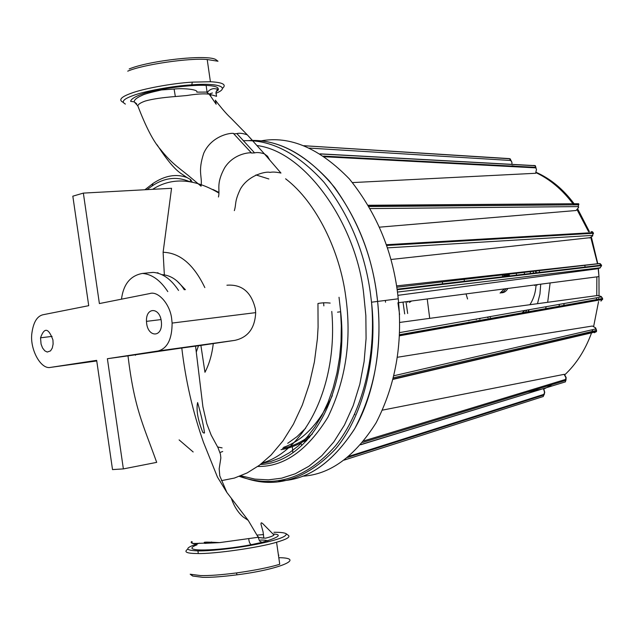 <?xml version="1.0" encoding="UTF-8"?>
<svg xmlns="http://www.w3.org/2000/svg" width="635" height="635" viewBox="0 0 635 635"><rect width="100%" height="100%" fill="white"/><g stroke="black" fill="none" stroke-linecap="round" stroke-linejoin="round"><path stroke-width="0.95" d="M530.582 273.637L530.066 271.693M524.145 272.383L524.669 274.328M487.172 317.127L488.109 317.794M302.371 476.218C329.962 474.623 354.544 456.819 376.11 422.799C395.478 385.112 402.86 343.781 398.24 298.799L377.603 301.427C382.373 344.559 374.666 394.605 354.33 429.347C331.756 463.621 306.499 480.79 278.559 480.846L279.797 480.798C307.594 480.25 332.597 462.828 354.806 428.522C374.769 390.192 382.365 347.829 377.603 301.427C373.412 259.786 359.085 221.805 334.629 187.492C308.38 155.948 281.051 140.279 252.659 140.486M354.806 414.663L354.743 413.964M464.233 279.352L464.288 281.448M466.066 293.902L467.55 298.966M479.155 318.548L479.711 319.119M537.472 303.689L539.948 294.005L540.726 284.17M539.631 272.566L539.234 270.629M535.765 172.736L535.646 173.276L352.488 182.586M576.62 209.852L576.088 210.502L379.539 227.163M587.732 233.267L576.096 234.291M590.042 237.68L390.914 259.493M599.273 263.557L396.55 285.893M600.027 267.994L596.773 268.875L397.859 295.354M602.559 298.347L601.186 296.458L597.646 295.497L399.582 322.461M597.646 295.497L600.837 296.362M598.575 298.513L598.432 299.252M592.423 326.025L595.646 327.914L592.423 326.025L397.351 357.275M566.071 378.008L564.142 374.34L382.508 410.123M564.142 374.34L564.436 374.88M544.576 392.438L543.528 388.779L542.671 388.961M541.464 389.207L527.217 392.16M306.514 440.817L303.292 441.547M306.689 440.626L303.84 441.23M558.887 306.649L559.467 304.348M468.614 320.413L468.868 320.826M563.586 305.911L564.19 303.506M596.336 329.74L596.503 331.422L393.16 379.024M393.073 379.357L596.416 331.716L596.582 330.533M399.336 335.828L602.615 299.442L602.647 298.902M397.129 289.75L601.559 265.597L397.073 289.369M599.837 268.049L601.575 265.771M593.138 233.402L593.169 232.601L386.382 244.713M386.501 245.062L593.28 232.902L593.415 233.847M577.128 203.716L368.34 205.264M368.514 205.557L578.636 203.732M535.892 167.91L535.916 167.084M535.146 165.632L320.111 153.845M320.302 153.964L535.392 165.743L535.694 167.862L324.612 156.758M509.389 158.607L303.855 145.709M303.887 145.725L510.167 158.806L511.913 162.322L510.794 160.488L309.443 148.098M511.913 162.274L511.961 164.243M592.812 235.728L592.249 236.212L592.542 235.402L387.437 247.864M578.731 207.018L578.287 207.851L578.31 206.589L370.269 208.59M536.472 169.227L535.694 167.862M577.136 204.835L576.334 204.399L575.81 204.843M398.24 298.799C393.676 253.786 377.404 213.86 349.44 179.006C319.54 148.241 290.005 135.541 260.85 140.906M292.838 452.652L292.386 447.199M301.8 445.484L301.276 444.167M385.532 302.212L385.358 300.442M282.567 448.302C292.664 446.484 302.601 441.698 312.372 433.943C302.601 441.698 292.664 446.484 282.567 448.302C292.664 446.484 302.601 441.698 312.372 433.943M309.499 437.475C300.688 443.905 291.187 447.969 281.003 449.667M525.597 311.896L526.939 310.094M534.63 285.559L534.646 284.964M533.583 273.28L533.154 271.335M305.673 428.204L296.926 436.705L287.719 443.317M199.485 543.147C184.19 547.91 183.936 550.497 198.723 550.902C210.383 551.109 237.911 548.076 257.762 544.028C277.741 539.94 287.203 536.504 286.139 533.71C284.345 532.678 280.265 532.201 273.915 532.297M191.548 541.568C190.365 543.012 191.992 543.623 196.437 543.417L219.623 542.615L258.223 537.274L259.501 540.901L261.898 542.369L251.333 544.679C218.392 551.061 177.443 552.379 197.017 544.806M213.273 343.551C212.011 354.505 209.24 364.077 204.962 372.277L200.89 345.416L234.863 340.36C247.999 337.455 254.937 328.216 255.683 312.634L255.365 308.88C251.333 292.013 241.848 284.123 226.917 285.21M171.712 319.159L172.117 323.072C172.045 339.153 167.37 348.464 158.083 350.988L107.386 358.719L123.373 468.908L112.522 469.582L96.663 360.355L50.609 367.379C40.719 369.88 29.424 348.694 31.941 332.811C33.464 322.159 37.14 316.143 42.95 314.762L88.717 305.681L72.827 196.183L83.352 193.103L99.385 303.562L149.773 293.56C158.242 290.592 170.363 304.546 171.712 319.159M198.509 345.702L196.326 351.925M212.947 189.468L218.781 192.349M152.598 189.333C171.752 177.117 193.802 178.332 218.742 192.976M164.354 274.891L163.108 252.278L171.553 188.293L83.352 193.103M163.108 252.278C179.864 252.762 193.77 264.533 204.835 287.599M177.03 281.019L185.428 289.703M258.223 537.274L248.214 520.367L226.878 492.45L217.432 477.044L203.494 442.373C192.865 412.107 185.626 380.651 181.793 348.012L200.89 345.416M258.278 537.48L265.486 538.178C270.089 537.091 272.923 536.027 273.995 534.98L262.422 523.311L261.271 522.78L260.921 523.938L263.065 531.828L263.779 537.734C264.652 538.297 262.993 538.194 258.81 537.44L257.699 536.289M204.526 543.346L204.248 542.441C204.002 541.988 209.121 542.052 219.623 542.615L204.526 543.346M123.373 468.908L156.694 462.367C142.327 422.354 134.477 408.567 127.984 355.862L181.793 348.012M178.546 290.449C171.053 279.146 162.592 273.121 153.154 272.383L142.462 273.431C130.413 275.614 123.42 284.194 121.491 299.172M52.951 339.995C48.482 327.843 44.347 327.112 40.537 337.812L41.069 344.114L42.545 347.956L44.775 350.822L47.244 352.044L50.546 350.877L52.276 348.067L53.11 344.083L52.951 339.995M161.282 320.992C159.544 307.086 145.764 306.983 146.471 321.366L146.661 323.556C148.328 337.487 162.346 337.606 161.457 322.858L161.282 320.992M127.984 355.862L107.386 358.719M248.745 538.528C248.968 541.893 249.833 543.941 251.333 544.679M205.002 542.544L205.811 542.338M278.797 557.697C305.665 557.871 281.122 569.206 236.998 574.826C222.107 576.715 210.622 577.556 202.549 577.326L192.643 576.016L190.206 574.223L200.517 575.572C208.939 575.794 220.94 574.913 236.506 572.937C255.143 570.293 269.55 567.404 279.741 564.285L276.566 542.226C260.564 547.37 213.757 554.141 197.334 553.529C186.746 553.458 183.547 552.021 187.73 549.204M286.139 533.71L288.584 535.527C290.203 537.218 286.202 539.448 276.566 542.226M205.692 543.377L211.638 542.036M257.072 535.114L263.557 534.575M273.145 534.075L274.264 534.043M278.836 555.157L278.424 555.149M260.39 540.06C265.835 540.012 268.303 540.607 267.811 541.838M192.643 576.016L191.318 574.604M218.242 89.281C218.607 87.09 214.574 85.804 206.129 85.407C193.008 84.534 162.83 88.114 146.113 92.662L161.576 89.932L174.117 89.051C182.594 88.019 198.493 89.329 196.826 92.123L207.677 92.075C210.582 88.035 215.686 88.543 214.376 88.694L217.503 89.027C219.043 89.281 218.591 90.106 216.162 91.511M206.359 92.027L207.081 92.051L206.129 85.407M129.199 68.945C149.701 60.508 206.192 54.269 215.63 59.46L217.995 61.23L207.208 59.531C190.151 57.729 143.169 64.468 127.738 71.152M215.892 93.297C231.338 87.162 217.622 82.693 191.778 84.836C171.625 86.05 143.843 91.376 133.048 95.567C123.5 98.996 120.96 101.838 125.412 104.076M209.939 95.488L211.106 95.099M217.503 89.027L215.948 92.535L216.567 96.306L209.264 94.194C204.343 93.472 196.842 93.916 186.769 95.536L175.331 96.528L174.117 89.051M175.331 96.528C162.004 97.592 151.971 99.092 145.232 101.044C140.446 102.759 137.986 104.394 137.851 105.934L134.199 101.87L130.651 101.346C130.985 98.822 136.136 95.925 146.113 92.662M217.662 446.992L222.099 447.889M283.639 447.326C303.419 440.293 319.651 423.045 332.327 395.589M243.181 140.756C270.518 139.224 297.45 153.043 323.985 182.237C349.075 214.416 364.53 251.222 370.34 292.664L371.523 302.204L377.603 301.427L376.42 291.917C370.546 250.055 354.814 213.035 329.224 180.848C302.173 151.813 274.907 138.422 247.428 140.684M268.851 178.967L255.929 174.927M192.072 181.935L190.714 179.641L190.079 181.618M219.988 452.509L222.71 451.485M157.083 144.812C166.783 159.853 174.8 169.442 181.134 173.577L187.023 177.562C176.3 173.553 164.981 175.506 153.051 183.428L144.923 189.746M187.023 177.562L190.714 179.641M189.23 181.499C176.673 176.236 164.29 177.736 152.082 185.984L146.971 189.635M331.764 311.42C338.225 384.524 305.681 450.302 262.255 463.034M234.339 210.637C236.49 203.525 234.22 202.073 240.451 188.928C248.936 174.268 267.264 171.14 269.891 172.41C272.574 171.807 276.257 172.014 280.948 173.045L264.382 153.845L267.541 156.258L269.645 159.901M193.159 451.969L179.11 439.896M135.461 355.298L135.271 354.473M218.456 196.985C220.305 189.286 215.654 184.229 224.734 167.648C234.672 152.075 252.976 152.289 251.547 153.051L233.807 133.858C235.434 132.159 212.55 133.517 203.732 153.225C197.509 172.148 202.509 176.173 201.057 186.19L188.285 175.482C176.189 165.806 170.553 162.068 160.274 149.161C153.36 141.351 145.891 126.944 137.858 105.95L137.993 106.362M233.807 133.858L236.887 133.604C239.284 132.874 242.76 133.286 247.309 134.85L252.809 140.835M251.547 153.051L254.579 152.884L236.887 133.604M123.047 102.298C118.364 99.941 120.999 96.964 130.945 93.353C142.2 88.956 171.244 83.376 192.31 82.129L210.407 81.748C222.774 82.391 226.814 84.582 222.52 88.336M212.431 92.964L209.042 94.043M407.813 302.197L406.9 301.609M429.712 318.357L427.228 298.958M411.583 300.998L409.408 302.458M399.613 314.587L397.931 302.776M407.464 302.014L407.646 301.514M407.67 313.484L405.995 301.728M404.685 313.896L403.003 302.117M504.452 276.717L503.325 274.804M503.118 276.868L502.039 274.955M506.246 276.503L505.119 274.598M504.015 274.725L505.071 276.495M508.04 276.288L506.913 274.391M505.809 274.518L506.865 276.281M508.786 274.169L509.413 275.304M507.603 274.312L508.651 276.074M509.818 276.082L508.698 274.177M504.293 288.917L500.451 292.751C503.579 293.116 506.055 291.687 507.857 288.457M506.079 288.687L503.46 291.814L500.055 293.052M516.152 273.312L516.699 275.272M585.105 267.208L584.803 265.327M442.412 281.892L442.555 284.012M489.458 316.722L490.442 317.429M596.321 300.244L596.575 297.783M596.757 295.624L596.852 276.86M543.798 389.033L546.156 387.89M546.743 387.588L552.053 384.572M564.706 374.864C576.199 364.141 585.073 350.345 591.328 333.486M591.661 332.557L592.653 329.652M593.614 326.596L598.567 301.538M599.035 295.862L598.972 276.582L598.186 268.494M597.495 263.66L590.725 237.228M589.367 233.624L589.177 233.14M588.589 231.68L576.937 209.471M573.786 204.915L573.119 204.002M572.929 203.748C562.221 189.547 549.839 179.165 535.797 172.577M515.374 166.251L511.961 165.783M591.09 231.529L593.169 232.601L592.542 235.402M576.469 203.716L578.477 203.954L578.31 206.589M475.909 319.119L476.321 319.651M545.481 308.761L546.283 306.673M547.68 302.3L550.124 282.948M360.68 444.754L565.467 381.849L360.839 444.571M594.423 332.764L596.503 331.422L595.257 327.858M323.62 156.091L535.773 167.33L534.821 165.576L533.678 165.425M535.646 173.276L536.408 169.656M575.929 204.351L575.334 204.851M363.934 440.873L565.666 379.389L565.864 377.547M565.467 381.849L565.666 379.389M344.083 460.121L543.274 396.51L344.162 460.065M543.274 396.51L544.536 392.303M348.909 456.319L543.973 394.319M518.882 402.923L519.343 402.773M576.088 210.502L578.287 207.851M589.518 238.03L592.249 236.212M601.512 265.271L599.202 263.557M396.756 287.21L599.71 263.588M600.305 267.772L397.447 292.068M600.924 301.109L602.639 299.117L399.351 335.455M399.383 334.74L602.599 298.506L600.75 296.37M399.463 332.637L601.242 296.958M393.946 375.745L595.614 328.962M509.278 158.591L510.794 160.488M511.921 164.243L511.913 162.322M597.503 265.533L598.678 265.47M522.605 312.364L525.018 310.436M529.9 304.721C533.567 298.942 535.599 292.497 536.003 285.385M527.979 311.515L529.36 309.666M536.996 285.258L537.012 284.655L536.996 285.258M535.956 273.002L535.519 271.058M274.407 534.059C283.781 534.9 274.637 538.774 261.898 542.369M234.863 340.36L158.083 350.988M167.807 291.608C160.322 280.233 151.876 274.177 142.462 273.431M96.75 360.958L50.609 367.379M240.927 475.774L254.873 479.108L268.367 479.862L281.686 478.171L295.291 473.758L308.816 466.312L321.834 455.676L333.867 441.841L344.464 425.021L353.211 405.622L359.815 384.254L364.101 361.625L366.077 338.511L365.847 315.627L363.664 293.592C356.402 224.703 305.864 151.575 257.064 145.55M261.707 463.479L270.923 461.431L280.218 457.883L289.433 452.715L298.402 445.865L306.927 437.317L314.833 427.117L321.929 415.385L328.057 402.288L333.097 388.072L336.963 373.007L339.606 357.402L341.043 341.551L341.32 325.755L340.519 310.285L339.026 297.259M285.615 178.8C317.024 202.748 340.066 252.341 345.702 296.331C351.869 339.574 345.924 379.897 327.858 417.298C307.292 450.525 283.916 466.916 257.731 466.471M239.371 476.385C274.598 488.688 306.626 478.52 335.455 445.873C361.926 413.044 376.499 358.013 371.523 302.204C377.603 354.37 364.141 415.822 335.177 449.374C304.832 480.957 273.113 489.879 240.006 476.139M152.082 185.984L153.051 183.428M254.579 152.884C256.945 152.217 260.215 152.543 264.382 153.845L247.309 134.858L230.846 118.046C227.489 114.998 223.218 110.204 218.043 103.68L215.336 100.163L216.154 104.211L209.264 94.194L206.319 91.988M535.876 172.204C550.474 178.633 563.213 189.143 574.111 203.74M574.294 203.986L574.961 204.907M577.572 208.709L589.399 231.632M589.971 233.093L590.153 233.585M591.328 236.823L597.757 263.644M598.345 268.454L598.972 276.582L398.621 302.689M479.441 318.492L480.004 319.072M362.664 442.428L565.975 380.317L566.134 377.523L564.412 374.317M347.528 457.462L544.084 394.899L544.727 392.271L543.711 388.747M578.803 203.986L578.81 204.819L369.102 206.558M592.423 231.664L593.384 233.267L386.644 245.483M397.05 289.211L601.488 265.136L600.21 263.644M393.462 377.785L596.567 330.406L595.646 327.914M337.526 312.166L339.971 311.849M535.988 271.002L536.369 272.955M255.683 312.634L172.117 323.072M226.878 492.45L219.781 475.877L219.178 468.773L220.853 457.946L220.416 454.096L217.972 447.611L211.177 435.118L206.78 423.648L202.898 406.741L195.548 346.107M204.081 433.149L202.779 432.3C197.795 419.798 196.072 409.877 197.612 402.558C201.152 414.861 203.454 424.958 204.51 432.832L204.081 433.149M248.214 520.367L243.014 516.866C238.014 512.453 234.164 506.389 231.458 498.681M184.325 289.822C178.522 280.591 171.283 275.542 162.623 274.677M197.588 543.369C193.286 544.187 191.492 543.663 192.207 541.79M146.471 321.366L161.02 319.58M40.537 337.812L52.062 336.383M197.922 550.894L198.303 553.529M236.506 572.937L236.998 574.826M161.576 89.924C150.289 92.448 143.772 94.274 142.034 95.401C136.779 97.679 134.168 99.838 134.199 101.87M340.519 310.285C350.091 392.089 309.674 462.685 260.398 464.502M330.176 303.093C326.12 302.593 322.04 302.728 317.952 303.498L318.087 327.152L317.381 338.884L314.412 361.863L309.443 383.794L302.339 405.003L293.433 424.164L282.964 440.92L271.145 454.97L259.397 465.257L247.166 472.916L234.45 478.052L221.456 480.647M323.604 302.697L323.85 305.887M158.044 272.764L156.742 272.891M134.12 101.83L136.692 103.783M207.208 59.531L210.407 81.748M192.31 82.129L191.778 84.836"/></g></svg>
